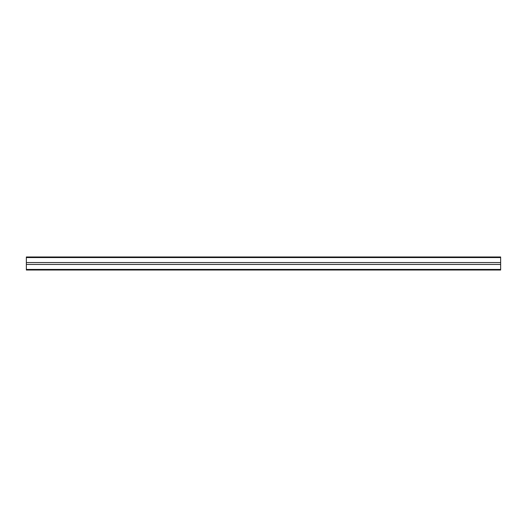 <?xml version="1.0" encoding="UTF-8"?>
<svg xmlns="http://www.w3.org/2000/svg" width="527" height="527" viewBox="0 0 527 527"><rect width="100%" height="100%" fill="white"/><g stroke="black" fill="none" stroke-linecap="round" stroke-linejoin="round"><path stroke-width="0.79" d="M26.35 257.571L500.65 257.571L500.65 256.978L26.35 256.978L26.35 264.449L500.65 264.449L500.65 270.022L26.35 270.022L500.65 270.022L26.35 270.022L26.35 269.429L500.65 269.429M26.35 262.551L500.65 262.551L500.65 264.449L26.35 264.449L26.35 269.429M500.65 257.571L500.65 262.551"/></g></svg>
